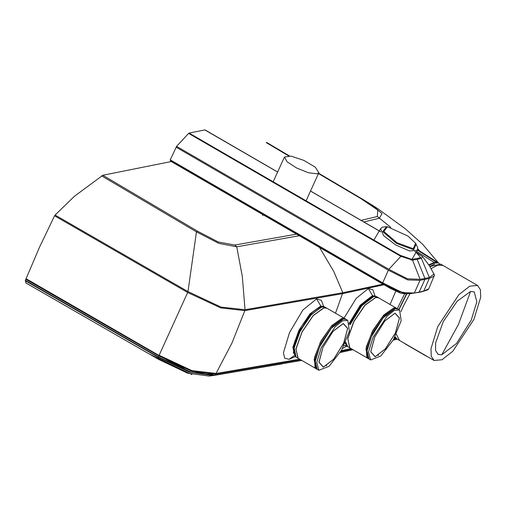 <?xml version="1.0" encoding="UTF-8"?>
<svg xmlns="http://www.w3.org/2000/svg" width="506" height="506" viewBox="0 0 506 506"><rect width="100%" height="100%" fill="white"/><g stroke="black" fill="none" stroke-linecap="round" stroke-linejoin="round"><path stroke-width="0.76" d="M382.953 284.176L342.809 292.689L245.018 309.71L220.983 307.053L187.998 291.595L55.091 215.063L54.604 215.809L187.688 292.436L220.755 307.895L244.866 310.627L342.802 293.588L383.984 284.745L406.166 293.897L418.924 292.405L427.836 289.71M26.04 278.68L159.093 355.516L26.021 278.92L39.398 247.434L54.604 215.809M244.866 310.627L232.001 342.916L216.037 373.415L191.983 370.664L159.124 355.301L187.688 292.436M299.66 359.184L215.822 373.567L191.806 370.822L159.15 355.547L158.878 355.927L25.793 279.306L25.37 280.368L158.454 356.989L158.878 355.927L191.723 371.284L215.689 374.01L300.343 359.576M295.213 356.578L289.065 359.336L284.701 358.191L283.404 352.802L289.521 332.619L302.866 310.058L316.579 298.901L321.354 300.292L323.593 306.282M245.018 309.71L242.304 276.415L236.751 246.814L218.845 243.38L196.461 231.9L187.998 291.589M361.157 220.376L377.343 216.517L377.754 210.041L360.911 198.63L318.489 173.526M363.884 221.951L379.298 218.276L382.03 213.646L371.404 204.588L361.777 198.738L360.911 198.63M417.393 250.059L436.741 262.367L438.784 263.095L417.577 249.629M429.044 265.245L434.382 262.962L437.69 263.025L437.576 262.544L417.532 249.749M436.861 262.848L436.748 262.367L434.243 262.481L416.609 251.406M434.382 262.962L434.243 262.481L428.765 264.84M320.785 306.528L311.544 312.898L301.557 326.345L294.6 341.79L293.341 353.321M295.125 356.54L292.829 347.287L298.888 330.273L310.014 313.853L320.798 306.01L316.579 298.901M320.949 306.484L320.798 306.01L324.201 306.68M289.065 359.336L294.005 355.756M342.594 348.419L346.774 346.117M374.978 295.751L372.903 289.799L368.349 288.534L372.568 295.649L375.971 296.314M345.781 345.389L343.985 345.781M390.075 304.485L395.781 291.222M343.644 318.767L356.173 298.445L368.349 288.534M55.091 215.063L74.42 196.252L102.844 175.247L171.205 161.54M288.572 155.829L266.143 142.553L267.086 142.711L289.35 155.886M299.293 235.726L236.757 246.814L234.86 245.043L296.529 234.126M102.844 175.247L197.751 231.299L196.461 231.9L101.554 175.854M348.419 324.624L360.234 305.276L372.568 295.649L372.72 296.118M396.28 338.406L394.604 337.622M318.635 173.216L361.512 198.586M197.751 231.299L218.263 241.969L234.86 245.043M390.847 227.409L377.343 216.517M404.636 293.841L397.368 308.685M394.838 337.186L395.762 337.844M417.754 248.876L419.816 251.084M372.561 296.162L360.993 305.093L349.633 323.024M408.051 236.1L415.603 243.253L413.244 248.731L397.014 242.722L383.852 231.489L387.482 226.758L408.051 236.1M343.213 323.6L347.622 328.495L343.65 343.245L333.625 359.209L323.416 367.04L319.001 362.138L322.973 347.388L333.005 331.424L343.213 323.6M343.264 323.486L347.692 328.413L343.7 343.239L333.625 359.285L323.366 367.147L318.932 362.226L322.923 347.394L332.999 331.354L343.264 323.486M318.843 370.297L317.275 369.386L315.175 361.518L319.691 346.819L331.379 328.204L343.283 319.084L346.212 319.431L347.78 320.342L349.425 331.063L341.626 350.133L328.963 366.388L318.843 370.297L316.75 362.429L321.259 347.73L335.326 326.49L342.53 320.823L347.78 320.342M344.453 318.464L341.999 318.344L331.803 325.548L321 340.886L314.447 357.47L315.074 367.856L315.561 368.343M315.763 368.507L297.926 358.178L296.01 348.925L302.101 331.987L313.22 315.643L323.935 307.876L326.857 308.224L344.7 318.552M295.763 356.926L295.321 356.591L293.841 348.451L298.274 334.415L309.963 315.801L321.867 306.68L324.7 306.971M295.687 356.882L293.259 348.817L297.768 334.124L311.835 312.885L319.039 307.218L324.631 306.933M394.984 313.233L399.398 318.129L395.426 332.885L385.395 348.849L375.186 356.673L370.778 351.778L374.75 337.021L384.775 321.057L394.984 313.233M395.034 313.125L399.468 318.046L395.477 332.872L385.401 348.919L375.136 356.781L370.708 351.86L374.699 337.034L384.775 320.987L395.034 313.125M370.62 359.93L369.045 359.02L366.951 351.151L371.461 336.458L383.156 317.844L395.053 308.717L397.982 309.065L399.557 309.976L401.195 320.696L393.402 339.766L380.733 356.022L370.62 359.93L368.52 352.062L373.036 337.363L387.103 316.13L394.3 310.463L399.557 309.976M396.23 308.097L393.776 307.977L383.573 315.181L372.777 330.519L366.217 347.103L366.85 357.495L367.337 357.982M367.533 358.147L349.697 347.812L347.786 338.558L353.877 321.62L364.997 305.276L375.705 297.509L378.633 297.857L396.47 308.192M349.899 324.371L361.739 305.441L373.637 296.314L376.47 296.605M347.54 346.559L345.509 342.587M349.722 323.366L363.738 302.392L370.866 296.826L376.407 296.567M347.464 346.515L345.187 343.296M437.728 326.598L458.853 294.707L469.663 286.2L477.55 285.473L480.384 289.679L480.7 297.288L473.926 319.356L452.8 351.246L441.991 359.753L434.104 360.481L431.27 356.281L430.954 348.666L437.728 326.598M396.35 334.226L399.557 340.475L434.104 360.481M428.272 357.103L404.104 343.106M406.552 344.731L423.395 354.485L406.552 344.731M441.706 354.826L458.423 324.479L470.567 291.488L457.177 301.196L443.269 321.639L435.653 342.815L435.552 350.316L438.044 354.396L441.706 354.826L456.595 343.41L471.212 320.14L476.854 301.753L474.23 291.918L470.567 291.488M317.079 173.824L308.401 172.748L296.573 168.005L287.111 161.806L284.429 157.037L290.944 156.107L303.726 160.313L315.289 167.195L318.856 172.729L317.079 173.824M381.005 283.025L170.68 161.237L170.282 159.814L176.588 146.361L388.848 269.3L400.847 256.34L188.586 133.394L189.111 133.072L400.227 255.353L411.859 259.388L416.47 258.629L420.65 257.624L416.096 252.285M400.847 256.34L412.529 260.097L417.178 259.338M412.529 260.097L420.106 279.337L424.932 278.464L417.184 259.338L421.384 258.326L422.592 256.612L417.406 253.025M205.145 130.08L277.585 172.053M415.97 252.209L414.781 251.52M380.822 231.849L310.475 191.104M176.588 146.361L188.586 133.394M189.111 133.072L204.841 129.922M413.136 260.021L412.004 259.369M418.753 258.13L418.86 258.977M421.378 258.326L429.366 277.484L434.142 273.942M424.932 278.464L429.366 277.484M388.848 269.3L407.438 278.781L420.106 279.337M170.282 159.814L382.707 282.86L388.355 270.204L176.088 147.17M388.355 270.204L407.811 279.926L420.005 280.356L429.284 278.496L434.376 275.985M170.642 161.18L383.984 284.745L383.592 283.619L170.237 160.041M383.592 283.619L399.025 291.69L410.739 293.619M428.727 288.837L423.667 291.203L414.414 293.056L402.39 292.607L382.707 282.86M399.892 292.847L384.098 284.808M429.284 278.496L423.731 291.184M424.825 279.483L419.177 292.24M420.005 280.356L414.338 293.063M191.863 374.497L148.821 353.732L25.977 283.006L25.37 280.368M340.329 352.296L352.733 349.57M393.295 339.95L397.039 339.007M399.557 340.475L397.242 339.134L393.175 340.158L397.261 339.14M352.96 349.703L340.196 352.518L352.973 349.709M213.456 375.262L209.484 375.857M209.25 376.059L187.568 373.181L158.916 359.526L158.384 357.375L25.3 280.754M158.384 357.375L189.56 372.163L213.235 375.515L214.67 375.307L212.185 375.648M301.759 360.398L214.67 375.307M215.664 373.592L215.082 375.028L301.506 360.253M215.082 375.028L191.224 372.321L158.454 356.989M340.949 351.278L351.632 348.938M393.877 338.944L396.16 338.369M211.641 375.705L282.221 363.884M25.831 282.905L158.916 359.526M319.514 247.44L333.745 271.456L342.809 292.689L335.446 313.195M299.799 359.266L215.822 373.567L211.546 374.073L206.018 373.985L198.099 372.612L183.147 367.691L168.346 360.721L159.15 355.547M341.31 350.683L350.987 348.558M394.206 338.356L395.407 338.052M415.603 243.253L417.773 247.902L417.286 250.255L409.632 250.982L395.698 244.967L383.656 235.739L380.55 228.699L374.174 239.566M416.122 244.006L413.649 249.768L396.59 243.449L382.751 231.64L386.571 226.669L382.372 227.131L380.55 228.699M317.009 369.253L315.01 359.937L321.108 342.986L332.227 326.636L342.948 318.869L345.959 319.261M326.699 365.591L326.351 365.889M346.344 319.507L345.035 318.723L342.107 318.382L331.386 326.149L320.26 342.505L314.163 359.456L316.079 368.716L317.401 369.456M298.154 358.311L296.08 357.135L294.169 347.862L300.267 330.918L311.392 314.568L322.107 306.794L325.042 307.142L326.775 308.148L323.846 307.8L313.125 315.573L302 331.93L295.902 348.874L298.142 358.305M368.785 358.887L366.78 349.57L372.878 332.625L384.003 316.275L394.724 308.502L397.735 308.9M378.475 355.225L378.121 355.528M398.114 309.141L396.805 308.363L393.877 308.015L383.156 315.788L372.036 332.138L365.939 349.089L367.849 358.349L369.171 359.096M349.956 324.89L361.739 305.839L373.883 296.434L376.812 296.775L378.545 297.781L375.616 297.439L364.896 305.207L353.77 321.563L347.679 338.514L349.912 347.938M349.931 347.945L347.85 346.768L345.68 342.208M401.03 311.645L403.181 306.592L410.012 293.676M431.201 268.597L437.956 265.093L443.003 265.46L440.701 264.126L429.822 266.415M398.81 309.545L406.533 293.891M429.853 266.466L434.679 264.062M398.994 309.647L406.792 293.885M429.917 266.554L440.701 264.126M395.059 336.775L397.254 339.14L395.085 336.724M361.777 198.738L371.404 204.588M395.534 338.116L394.142 338.47M351.12 348.634L341.234 350.803M344.864 345.509L346.882 346.167M438.329 262.804L422.624 244.271L405.357 228.857L378.216 209.06L371.474 204.633M439.486 263.62L438.784 263.088M26.027 278.926L159.112 355.547M417.286 250.255L411.448 260.21M387.482 226.758L386.571 226.669M345.035 318.723L343.789 318.28M315.074 367.856L316.079 368.716M324.928 307.085L324.188 306.756M295.985 357.078L295.321 356.591M396.805 308.363L395.565 307.92M366.85 357.495L367.849 358.349M376.704 296.718L375.964 296.389M347.755 346.711L347.091 346.224M477.55 285.473L443.003 265.46M406.514 293.891L398.791 309.533M428.291 357.116L424.762 355.282M404.022 343.062L405.217 343.96M424.648 355.212L423.332 354.453M406.577 344.744L405.262 343.985M414.547 349.153L413.275 348.419M263.05 214.74L262.646 215.645M284.429 157.037L273.164 181.762M318.856 172.729L306.054 200.812M422.592 256.612L414.914 251.507M205.038 129.941L277.617 171.983M310.507 191.034L380.765 231.729M428.696 288.901L434.471 275.093L429.442 265.833L422.58 256.599M410.834 293.613L421.308 291.892L427.456 289.995L428.69 288.907M406.166 293.897L400.518 293.069L390.505 288.483L170.68 161.237M209.105 376.078L213.235 375.515"/></g></svg>

